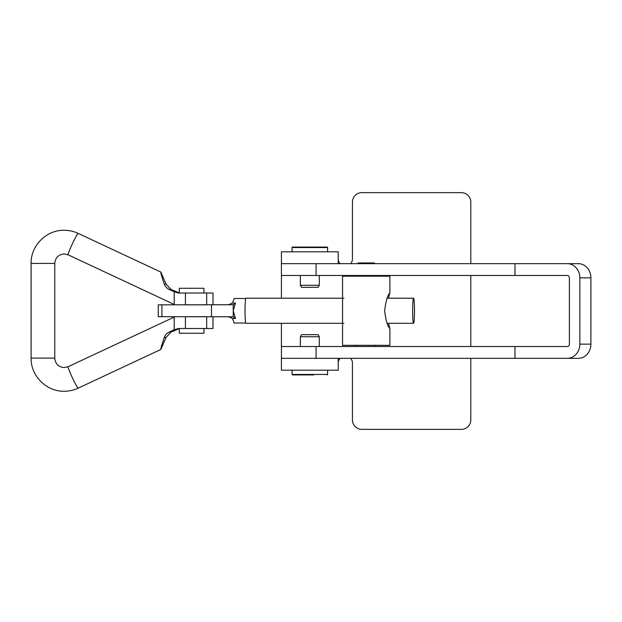 <?xml version="1.0" encoding="UTF-8"?>
<svg xmlns="http://www.w3.org/2000/svg" width="622" height="622" viewBox="0 0 622 622"><rect width="100%" height="100%" fill="white"/><g stroke="black" fill="none" stroke-linecap="round" stroke-linejoin="round"><path stroke-width="0.93" d="M470.807 263.658L470.807 202.103A9.47 9.47 0 0 0 461.337 192.633L361.911 192.633A9.47 9.47 0 0 0 352.441 202.103L352.441 258.923A7.099 7.099 0 0 1 350.637 263.658M350.637 358.342A7.099 7.099 0 0 1 352.441 363.077L352.441 419.897A9.47 9.47 0 0 0 361.911 429.367L461.337 429.367A9.47 9.47 0 0 0 470.807 419.897L470.807 358.342M338.236 363.077A7.099 7.099 0 0 1 340.047 358.342M579.852 344.145L590.9 344.145A14.205 12.564 90 0 1 578.336 358.342L567.287 358.342A14.205 12.564 -90 0 0 579.852 344.145L579.852 277.855A14.205 12.564 -90 0 0 567.287 263.658L281.424 263.658L338.236 263.658L338.236 251.817L281.424 251.817L281.424 298.218M281.424 323.308L281.424 358.342L338.236 358.342L338.236 370.183L281.424 370.183L281.424 358.342L514.977 358.342L514.977 346.508L281.424 346.508L281.424 358.342M340.047 263.658A7.099 7.099 0 0 1 338.236 258.923M470.807 346.508L470.807 275.492M514.977 263.658L514.977 275.492L567.287 275.492A2.364 2.091 -90 0 1 569.387 277.855L569.387 344.145A2.364 2.091 -90 0 1 567.287 346.508L514.977 346.508M590.9 344.145L590.9 277.855A14.205 12.564 90 0 0 578.336 263.658L567.287 263.658M514.977 275.492L281.424 275.492L281.424 263.658M567.287 358.342L514.977 358.342M292.55 247.082L327.11 247.082A0.474 0.474 0 0 1 327.584 247.556L292.076 247.556A0.474 0.474 0 0 1 292.55 247.082L327.11 247.082M300.364 285.28L319.304 285.28L318.114 287.325L301.546 287.325L300.364 285.28L300.364 275.492M327.584 251.817L327.584 247.556M292.076 251.817L292.076 247.556M319.304 285.28L319.304 275.492M313.846 374.918L292.55 374.918L313.846 374.918M319.304 336.72L300.364 336.72L301.546 334.675L318.114 334.675L319.304 336.72L319.304 346.508M388.54 298.218L389.699 293.133M389.831 293.048C387.584 295.155 385.85 301.064 384.637 310.767C385.858 320.486 387.592 326.387 389.831 328.478L388.54 323.308M374.98 263.658L374.265 262.943L358.171 262.943L357.463 263.658M374.506 358.342L357.93 358.342M389.893 328.33L389.893 345.327L342.543 345.327L342.543 276.199L389.893 276.199L389.893 293.195M343.896 323.308L245.931 323.308A12.549 0.917 -90 0 1 245.014 310.767A12.549 0.917 -90 0 1 245.931 298.218L343.896 298.218M387.156 323.308L413.56 323.308A12.549 0.917 -90 0 1 412.643 310.767A12.549 0.917 -90 0 1 413.56 298.218A12.549 0.917 -90 0 1 414.477 310.767A12.549 0.917 -90 0 1 413.56 323.308M387.156 298.218L413.56 298.218M245.737 323.028L234.121 323.028A12.261 0.894 -90 0 1 233.685 321.418L232.387 318.448L228.437 316.684M228.437 304.842L232.387 303.077L233.685 300.107A12.261 0.894 -90 0 1 234.121 298.498L245.737 298.498M232.387 303.077L235.458 303.077L233.234 310.767L235.458 318.448L232.387 318.448M235.458 303.077L233.234 304.741L233.234 316.785L235.458 318.448M233.234 304.741L158.268 304.842L158.268 316.684L233.234 316.785M161.914 304.842L161.914 316.684M211.496 304.842L211.496 316.684M174.176 304.842L174.214 291.811L169.161 289.44C166.82 288.305 165.203 286.524 164.301 284.098C161.728 276.611 160.562 272.591 160.826 272.055L78.17 233.39A11.834 0.832 -64.9 0 1 78.193 233.405A11.834 0.832 -64.9 0 0 78.139 233.382A11.834 0.832 -64.9 0 0 72.315 243.933A11.834 0.832 -64.9 0 0 68.14 254.833L174.176 304.422M179.315 328.649L170.996 332.086L166.09 337.427L164.301 337.427C161.728 344.915 160.562 348.934 160.826 349.471L78.17 388.144A11.834 0.832 64.9 0 0 78.193 388.12C73.73 390.204 69.065 391.238 64.175 391.254C46.494 391.704 30.641 375.812 31.1 358.109L31.1 263.417L54.775 263.417C55.35 257.648 58.484 254.491 64.175 253.947L68.14 254.833A11.834 0.832 -64.9 0 0 68.171 254.833M164.301 337.427C165.188 335.017 166.813 333.229 169.161 332.086L170.996 332.086M176.01 329.738L174.176 329.738L169.161 332.086M174.176 329.738L178.483 328.517L212.988 328.517L212.988 316.684M174.176 316.684L174.214 329.722M160.826 349.471L166.09 337.427M160.826 272.055L166.09 284.098L170.996 289.44L179.315 292.876M176.01 291.788L174.176 291.788M185.426 328.517L185.426 316.684L206.675 316.684L206.675 328.517M174.214 291.811L178.483 293.009L212.988 293.009L212.988 304.842M185.426 293.009L185.426 304.842L206.675 304.842L206.675 293.009M179.315 328.517L179.315 333.252L203.938 333.252L203.938 328.517M179.315 293.009L179.315 288.274L203.938 288.274L203.938 293.009M579.852 277.855L590.9 277.855M316.069 263.658L316.069 275.492M316.069 346.508L316.069 358.342M292.076 370.183L292.076 374.444L327.584 374.444L327.11 374.918M68.171 366.692A11.834 0.832 64.9 0 0 68.14 366.7L64.175 367.579C58.484 367.034 55.35 363.878 54.775 358.109L31.1 358.109M174.176 317.103L68.14 366.7A11.834 0.832 64.9 0 0 72.315 377.593A11.834 0.832 64.9 0 0 78.139 388.144A11.834 0.832 64.9 0 0 78.17 388.144M164.301 284.098L166.09 284.098M170.996 289.44L169.161 289.44M292.076 374.444L292.55 374.918M300.364 336.72L300.364 346.508M327.584 370.183L327.584 374.444M356.748 346.508L356.748 345.327M356.748 275.492L356.748 276.199M375.688 275.492L375.688 276.199M375.688 346.508L375.688 345.327M31.1 263.417C30.641 245.713 46.494 229.821 64.175 230.272C69.065 230.288 73.73 231.322 78.17 233.39M54.775 358.109L54.775 263.417"/></g></svg>

